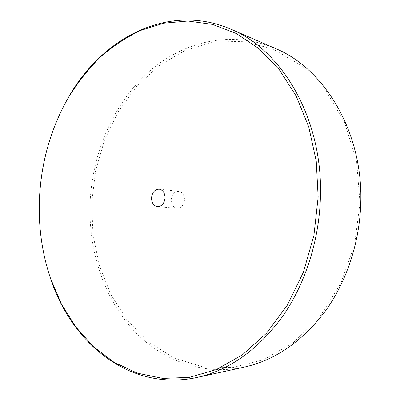 <?xml version="1.0" encoding="UTF-8"?>
<svg xmlns="http://www.w3.org/2000/svg" width="400" height="400" viewBox="0 0 400 400"><rect width="100%" height="100%" fill="white"/><g stroke="black" fill="none" stroke-linecap="round" stroke-linejoin="round"><path stroke-width="0.3" stroke-dasharray="2 1.5" d="M171.165 199.825C171.325 204.7 173.3 207.515 177.095 208.28C181.375 208.04 183.85 205.21 184.52 199.785C184.355 194.98 182.43 192.17 178.74 191.355C174.37 191.51 171.845 194.335 171.165 199.825M50.695 278.935C42.075 253.245 38.365 226.47 39.57 198.605C41.315 162.175 50.895 128.53 68.32 97.67M275.115 48.365C229.885 29.245 181.09 42.19 146.8 73.63C112.525 105.505 92.295 153.705 90.09 202.655C88.4 247.815 102.075 293.275 129.755 326.05C157.535 358.43 199.84 376.445 244.115 367.155M91.71 202.715L95.575 170.89L104.465 140.225L118.18 111.78L136.43 86.62L158.775 65.875L184.6 50.68L213.05 42.16L242.97 41.33L272.91 48.96L301.14 65.4L325.735 90.395L344.77 122.94L356.58 161.22L360 202.705L354.61 244.415L340.845 283.31L319.895 316.695L293.525 342.535L263.785 359.625L232.73 367.58L202.22 366.72L173.78 357.845L148.585 342.06L127.46 320.605L110.955 294.755L99.405 265.725L92.97 234.68L91.71 202.715M177.095 208.28L157.505 206.665M178.74 191.355L159.205 189.165"/><path stroke-width="0.6" d="M151.52 197.935C151.67 202.975 153.665 205.885 157.505 206.665C161.84 206.41 164.35 203.475 165.04 197.865C164.885 192.9 162.94 190 159.205 189.165C154.78 189.335 152.22 192.26 151.52 197.935M318.155 197.06L316.24 161.075L308.755 126.935L296.21 96.105L279.35 69.77L259.1 48.77L236.47 33.59L212.44 24.385L187.945 21.03L163.795 23.195L140.675 30.405C125.945 37.48 112.27 46.58 99.655 57.7C87.75 69.785 77.21 83.275 68.035 98.165C50.715 128.845 41.19 162.295 39.455 198.525C38.255 226.235 41.94 252.86 50.51 278.395L61.33 303.835L75.65 326.8L93.29 346.54L113.975 362.25L137.295 373.125L162.67 378.395L189.33 377.38L216.31 369.585L242.48 354.79L266.57 333.145L287.28 305.26L303.39 272.21L313.9 235.53L318.155 197.06M68.035 98.165L68.32 97.67C101.275 38.795 167.705 2.005 230.765 29.14C281.825 49.69 323.12 118.73 320.415 197.155C319.19 241.245 304.84 284.99 281.765 317.57C257.23 350.37 228.94 370.34 196.895 377.475C129.785 391.955 71.69 343.055 50.695 278.935L50.51 278.395M196.895 377.475L244.115 367.155C274.79 360.295 301.66 341.89 324.725 311.945C346.425 282.235 359.755 242.61 360.765 202.615C363.05 131.565 324.055 68.215 275.115 48.365L230.765 29.14"/></g></svg>
